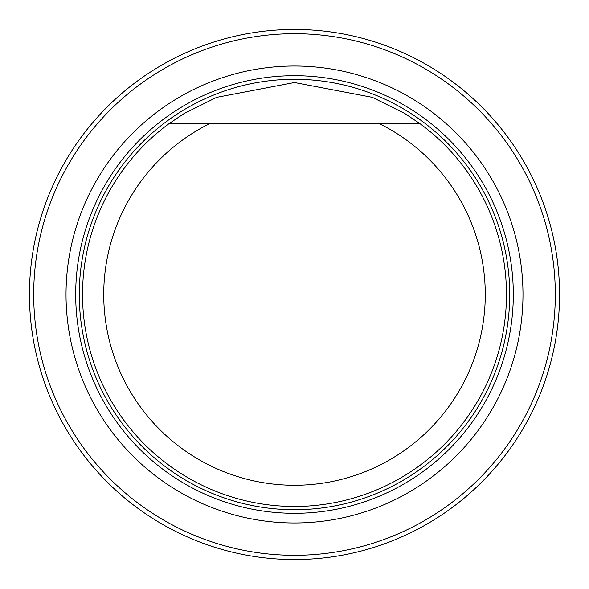 <?xml version="1.0" encoding="UTF-8"?>
<svg xmlns="http://www.w3.org/2000/svg" width="589" height="589" viewBox="0 0 589 589"><rect width="100%" height="100%" fill="white"/><g stroke="black" fill="none" stroke-linecap="round" stroke-linejoin="round"><path stroke-width="0.88" d="M33.691 294.5A260.809 260.809 0 0 0 424.905 520.367A260.809 260.809 0 0 0 424.905 68.633A260.809 260.809 0 0 0 33.691 294.5M66.027 294.5A228.473 228.473 0 0 0 408.737 492.367A228.473 228.473 0 0 0 408.737 96.633A228.473 228.473 0 0 0 66.027 294.5M29.45 294.5A265.05 265.05 0 0 1 427.025 64.959A265.05 265.05 0 0 1 427.025 524.041A265.05 265.05 0 0 1 29.45 294.5M416.349 123.742L379.544 123.742A190.77 190.77 0 0 1 443.119 414.104A190.77 190.77 0 0 1 145.881 414.104A190.77 190.77 0 0 1 209.456 123.742L420.09 123.742A211.974 211.974 0 0 1 451.748 436.64A211.974 211.974 0 0 1 137.252 436.64A211.974 211.974 0 0 1 168.91 123.742L209.456 123.742L168.91 123.742L184.121 113.537L216.583 97.369L294.456 82.526L372.351 97.34L404.798 113.486L420.09 123.742M294.5 513.306A218.806 218.806 0 0 0 513.306 294.5A218.806 218.806 0 0 0 294.5 75.694A218.806 218.806 0 0 0 75.694 294.5A218.806 218.806 0 0 0 294.5 513.306M294.5 509.721A215.221 215.221 0 0 0 480.889 186.89A215.221 215.221 0 0 0 108.111 186.89A215.221 215.221 0 0 0 294.5 509.721M294.5 509.728A215.228 215.228 0 0 0 480.889 186.89A215.228 215.228 0 0 0 108.111 186.89A215.228 215.228 0 0 0 294.5 509.728"/></g></svg>
